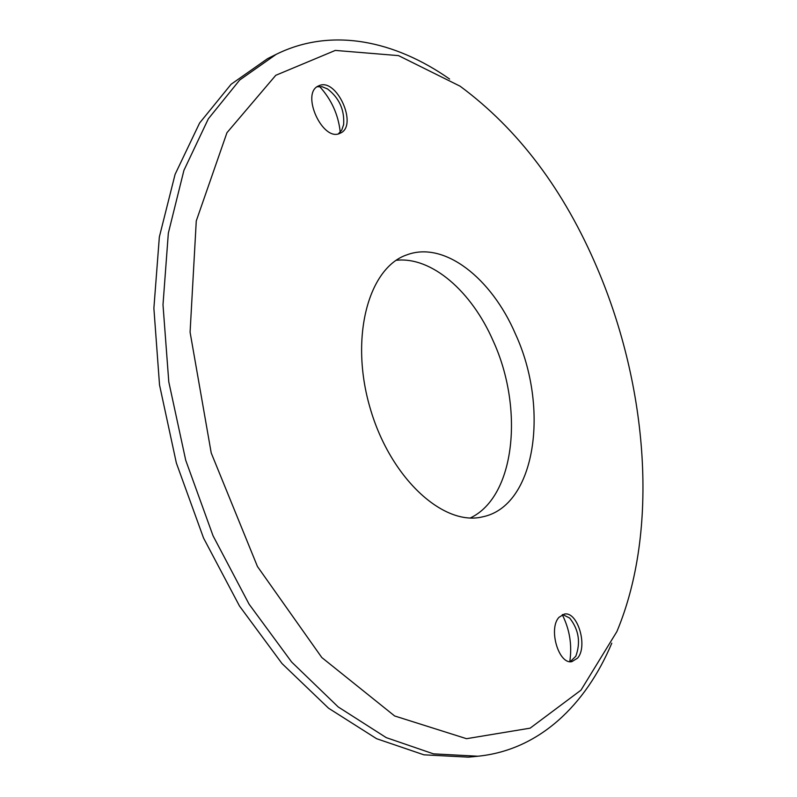 <?xml version="1.0" encoding="UTF-8"?>
<svg xmlns="http://www.w3.org/2000/svg" width="797" height="797" viewBox="0 0 797 797"><rect width="100%" height="100%" fill="white"/><g stroke="black" fill="none" stroke-linecap="round" stroke-linejoin="round"><path stroke-width="1.2" d="M597.441 268.629C647.891 387.073 659.348 530.164 616.888 631.573L580.973 690.162L530.144 728.159L466.524 738.689L394.635 715.965L321.799 657.525L257.461 566.528L211.225 452.975L190.084 332.2L196.271 220.928L226.946 132.72L275.782 75.297L335.288 50.42L398.53 55.621L460.088 86.186C518.309 129.244 564.097 190.055 597.441 268.629M449.618 79.062C394.874 40.627 331.492 26.949 276.141 54.365L239.718 79.999L208.336 118.813L183.928 170.339L168.336 233.132L162.996 304.773L168.785 381.853L185.731 460.297L213.038 535.773L249.072 604.156L291.642 662.018L338.207 706.949L386.246 737.633L433.458 753.852L477.941 756.223C539.4 750.067 585.835 704.807 611.797 643.169M477.941 756.223L468.497 757.15L423.914 754.819L376.632 738.719L328.563 708.214L282.008 663.562L239.499 606.039L203.544 538.045L176.356 462.997L159.53 384.961L153.881 308.26L159.35 236.948L175.081 174.384L199.609 123.007L231.12 84.253L267.653 58.599L276.141 54.365M515.42 333.943C549.661 407.895 535.873 506.334 482.434 516.874C443.262 526.548 389.982 477.951 369.918 407.347C349.425 336.862 368.752 267.384 407.078 254.781C444.487 240.814 491.57 278.283 515.42 333.943M577.536 658.163L571.897 661.63C558.617 664.778 548.087 628.405 559.056 617.257L564.286 614.108C577.526 610.851 588.196 646.367 577.536 658.163M340.339 133.129L340.06 133.258C322.785 142.484 300.25 93.05 318.631 85.887L318.93 85.747C336.583 77.09 358.421 125.816 340.339 133.129M396.229 260.29C431.795 256.395 471.685 291.612 493.074 340.717C524.107 407.934 515.46 496.621 470.31 517.97M569.795 661.63C572.216 645.172 569.716 629.54 562.293 614.726M340.239 132.202C338.386 114.778 331.482 99.525 319.547 86.455M317.146 86.763L322.177 86.734L327.577 88.985C339.253 98.031 344.603 109.886 343.637 124.551L341.764 130.06L338.436 133.796M562.692 614.547L569.666 618.044C578.781 629.67 580.824 642.402 575.813 656.25L570.224 661.679M327.577 88.985L327.069 88.676M343.637 124.551L343.527 125.129"/></g></svg>
